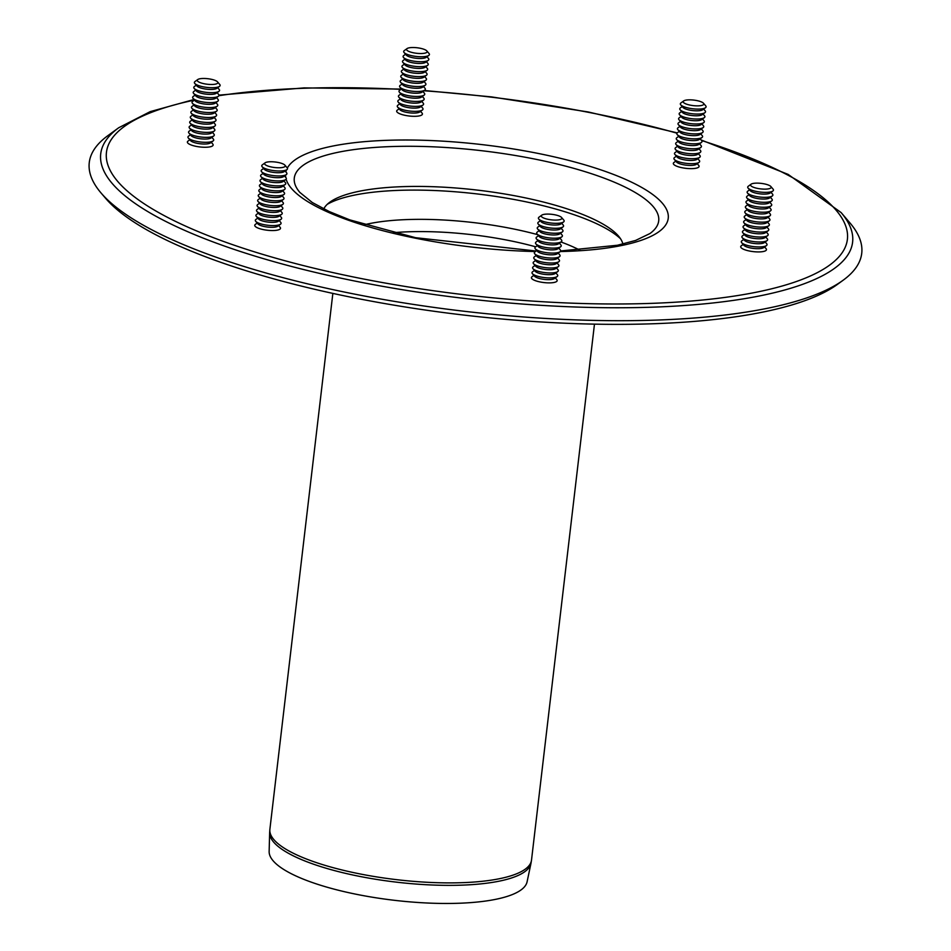 <?xml version="1.0" encoding="UTF-8"?>
<svg xmlns="http://www.w3.org/2000/svg" width="951" height="951" viewBox="0 0 951 951"><rect width="100%" height="100%" fill="white"/><g stroke="black" fill="none" stroke-linecap="round" stroke-linejoin="round"><path stroke-width="1.43" d="M323.756 208.923A151.268 40.429 -173.3 0 1 329.842 202.183A151.268 40.429 -173.3 0 1 477.592 190.129A151.268 40.429 -173.3 0 1 618.53 236.098A151.268 40.429 -173.3 0 1 622.881 244.062M118.744 127.731A378.522 101.151 -173.3 0 0 203.847 238.368A378.522 101.151 -173.3 0 0 658.449 306.947A378.522 101.151 -173.3 0 0 841.124 212.584L849.944 222.914A388.888 103.932 -173.3 0 1 843.228 280.165A388.888 103.932 -173.3 0 1 195.205 249.4A388.888 103.932 -173.3 0 1 101.056 192.982A388.888 103.932 -173.3 0 1 107.772 135.731L118.744 127.731L150.234 111.624L194.016 99.51M843.228 280.165L837.403 284.408A383.396 102.458 -173.3 0 1 198.557 254.072A383.396 102.458 -173.3 0 1 105.727 198.45L101.056 192.982M327.239 204.346A156.772 41.892 -173.3 0 1 477.14 193.933A156.772 41.892 -173.3 0 1 620.563 238.796M530.967 863.401L527.092 881.791A129.895 34.712 -173.3 0 1 442.69 903.45A129.895 34.712 -173.3 0 1 304.593 879.651A129.895 34.712 -173.3 0 1 269.145 851.49L269.644 832.707A131.595 35.163 6.7 0 0 305.556 861.237A131.595 35.163 6.7 0 0 445.46 885.345A131.595 35.163 6.7 0 0 530.967 863.401L531.514 860.073A131.713 35.199 -173.3 0 1 447.279 882.885A131.713 35.199 -173.3 0 1 305.77 858.741A131.713 35.199 -173.3 0 1 269.882 829.331L269.644 832.707M703.49 103.255L705.701 105.834A12.969 3.459 -173.3 0 1 705.476 107.736A12.969 3.459 -173.3 0 1 692.815 108.771A12.969 3.459 -173.3 0 1 680.738 104.836A12.969 3.459 -173.3 0 1 680.952 102.922L683.698 100.925A10.366 2.77 -173.3 0 1 700.982 101.745A10.366 2.77 -173.3 0 1 703.49 103.255A10.366 2.77 -173.3 0 1 693.184 105.609A10.366 2.77 -173.3 0 1 683.698 100.925M705.476 107.736L702.73 109.745A10.366 2.77 -173.3 0 1 692.601 110.566A10.366 2.77 -173.3 0 1 682.937 107.415L680.738 104.836M703.645 109.08L705.119 110.791A12.969 3.459 -173.3 0 1 704.893 112.705A12.969 3.459 -173.3 0 1 692.221 113.74A12.969 3.459 -173.3 0 1 680.143 109.793A12.969 3.459 -173.3 0 1 680.369 107.891L682.2 106.56M704.893 112.705L702.147 114.702A10.366 2.77 -173.3 0 1 692.019 115.535A10.366 2.77 -173.3 0 1 682.354 112.384L680.143 109.793M703.062 114.037L704.525 115.76A12.969 3.459 -173.3 0 1 704.311 117.662A12.969 3.459 -173.3 0 1 691.639 118.697A12.969 3.459 -173.3 0 1 679.561 114.762A12.969 3.459 -173.3 0 1 679.787 112.848L681.617 111.517M704.311 117.662L701.565 119.671A10.366 2.77 -173.3 0 1 691.436 120.492A10.366 2.77 -173.3 0 1 681.772 117.342L679.561 114.762M702.48 119.006L703.942 120.718A12.969 3.459 -173.3 0 1 703.728 122.631A12.969 3.459 -173.3 0 1 691.056 123.666A12.969 3.459 -173.3 0 1 678.978 119.719A12.969 3.459 -173.3 0 1 679.204 117.817L681.035 116.486M703.728 122.631L700.982 124.629A10.366 2.77 -173.3 0 1 690.854 125.461A10.366 2.77 -173.3 0 1 681.189 122.299L678.978 119.719M701.897 123.963L703.36 125.687A12.969 3.459 -173.3 0 1 703.146 127.589A12.969 3.459 -173.3 0 1 690.474 128.623A12.969 3.459 -173.3 0 1 678.396 124.688A12.969 3.459 -173.3 0 1 678.622 122.774L680.452 121.443M703.146 127.589L700.4 129.598A10.366 2.77 -173.3 0 1 690.271 130.418A10.366 2.77 -173.3 0 1 680.607 127.268L678.396 124.688M701.315 128.92L702.777 130.644A12.969 3.459 -173.3 0 1 702.551 132.558A12.969 3.459 -173.3 0 1 689.891 133.592A12.969 3.459 -173.3 0 1 677.813 129.645A12.969 3.459 -173.3 0 1 678.039 127.743L679.87 126.412M702.551 132.558L699.817 134.555A10.366 2.77 -173.3 0 1 689.689 135.387A10.366 2.77 -173.3 0 1 680.024 132.225L677.813 129.645M700.732 133.889L702.195 135.613A12.969 3.459 -173.3 0 1 701.969 137.515A12.969 3.459 -173.3 0 1 689.309 138.549A12.969 3.459 -173.3 0 1 677.231 134.614A12.969 3.459 -173.3 0 1 677.457 132.7L679.287 131.369M701.969 137.515L699.235 139.512A10.366 2.77 -173.3 0 1 689.106 140.344A10.366 2.77 -173.3 0 1 679.442 137.194L677.231 134.614M700.15 138.846L701.612 140.57A12.969 3.459 -173.3 0 1 701.386 142.484A12.969 3.459 -173.3 0 1 688.726 143.518A12.969 3.459 -173.3 0 1 676.648 139.571A12.969 3.459 -173.3 0 1 676.874 137.669L678.705 136.338M701.386 142.484L698.652 144.481A10.366 2.77 -173.3 0 1 688.524 145.313A10.366 2.77 -173.3 0 1 678.859 142.151L676.648 139.571M699.567 143.815L701.03 145.539A12.969 3.459 -173.3 0 1 700.804 147.441A12.969 3.459 -173.3 0 1 688.144 148.475A12.969 3.459 -173.3 0 1 676.066 144.54A12.969 3.459 -173.3 0 1 676.292 142.626L678.122 141.295M700.804 147.441L698.07 149.438A10.366 2.77 -173.3 0 1 687.93 150.27A10.366 2.77 -173.3 0 1 678.277 147.12L676.066 144.54M698.985 148.772L700.447 150.496A12.969 3.459 -173.3 0 1 700.221 152.41A12.969 3.459 -173.3 0 1 687.561 153.444A12.969 3.459 -173.3 0 1 675.483 149.497A12.969 3.459 -173.3 0 1 675.709 147.595L677.54 146.252M700.221 152.41L697.487 154.407A10.366 2.77 -173.3 0 1 687.347 155.227A10.366 2.77 -173.3 0 1 677.694 152.077L675.483 149.497M698.391 153.741L699.865 155.465A12.969 3.459 -173.3 0 1 699.639 157.367A12.969 3.459 -173.3 0 1 686.979 158.401A12.969 3.459 -173.3 0 1 674.901 154.466A12.969 3.459 -173.3 0 1 675.127 152.552L676.957 151.221M699.639 157.367L696.905 159.364A10.366 2.77 -173.3 0 1 686.765 160.196A10.366 2.77 -173.3 0 1 677.112 157.046L674.901 154.466M697.808 158.698L699.282 160.422A12.969 3.459 -173.3 0 1 699.056 162.336A12.969 3.459 -173.3 0 1 686.396 163.37A12.969 3.459 -173.3 0 1 674.318 159.423A12.969 3.459 -173.3 0 1 674.544 157.521L676.375 156.178M699.056 162.336L696.31 164.333A10.366 2.77 -173.3 0 1 686.182 165.153A10.366 2.77 -173.3 0 1 676.53 162.003L674.318 159.423M697.226 163.667L698.7 165.391A12.969 3.459 -173.3 0 1 685.814 168.327A12.969 3.459 -173.3 0 1 673.962 162.478L675.792 161.147M426.821 50.926L429.032 53.506A12.969 3.459 -173.3 0 1 428.806 55.408A12.969 3.459 -173.3 0 1 416.146 56.442A12.969 3.459 -173.3 0 1 404.068 52.507A12.969 3.459 -173.3 0 1 404.294 50.593L407.04 48.596A10.366 2.77 -173.3 0 1 414.434 47.55A10.366 2.77 -173.3 0 1 426.821 50.926A10.366 2.77 -173.3 0 1 416.514 53.28A10.366 2.77 -173.3 0 1 407.04 48.596M428.806 55.408L426.06 57.417A10.366 2.77 -173.3 0 1 415.932 58.237A10.366 2.77 -173.3 0 1 406.267 55.087L404.068 52.507M426.975 56.751L428.449 58.463A12.969 3.459 -173.3 0 1 428.223 60.377A12.969 3.459 -173.3 0 1 415.563 61.411A12.969 3.459 -173.3 0 1 403.486 57.464A12.969 3.459 -173.3 0 1 403.711 55.562L405.542 54.231M428.223 60.377L425.477 62.374A10.366 2.77 -173.3 0 1 415.349 63.206A10.366 2.77 -173.3 0 1 405.685 60.056L403.486 57.464M426.393 61.708L427.867 63.432A12.969 3.459 -173.3 0 1 427.641 65.334A12.969 3.459 -173.3 0 1 414.981 66.368A12.969 3.459 -173.3 0 1 402.903 62.433A12.969 3.459 -173.3 0 1 403.129 60.519L404.96 59.188M427.641 65.334L424.895 67.343A10.366 2.77 -173.3 0 1 414.767 68.163A10.366 2.77 -173.3 0 1 405.102 65.013L402.903 62.433M425.81 66.677L427.284 68.389A12.969 3.459 -173.3 0 1 427.058 70.303A12.969 3.459 -173.3 0 1 414.398 71.337A12.969 3.459 -173.3 0 1 402.321 67.39A12.969 3.459 -173.3 0 1 402.546 65.488L404.377 64.157M427.058 70.303L424.312 72.3A10.366 2.77 -173.3 0 1 414.184 73.132A10.366 2.77 -173.3 0 1 404.52 69.982L402.321 67.39M425.228 71.634L426.702 73.358A12.969 3.459 -173.3 0 1 426.476 75.26A12.969 3.459 -173.3 0 1 413.816 76.294A12.969 3.459 -173.3 0 1 401.738 72.359A12.969 3.459 -173.3 0 1 401.964 70.445L403.783 69.114M426.476 75.26L423.73 77.269A10.366 2.77 -173.3 0 1 413.602 78.089A10.366 2.77 -173.3 0 1 403.937 74.939L401.738 72.359M424.645 76.603L426.119 78.315A12.969 3.459 -173.3 0 1 425.893 80.229A12.969 3.459 -173.3 0 1 413.233 81.263A12.969 3.459 -173.3 0 1 401.156 77.316A12.969 3.459 -173.3 0 1 401.381 75.414L403.2 74.083M425.893 80.229L423.147 82.226A10.366 2.77 -173.3 0 1 413.019 83.058A10.366 2.77 -173.3 0 1 403.355 79.896L401.156 77.316M424.063 81.56L425.537 83.284A12.969 3.459 -173.3 0 1 425.311 85.186A12.969 3.459 -173.3 0 1 412.651 86.22A12.969 3.459 -173.3 0 1 400.573 82.285A12.969 3.459 -173.3 0 1 400.799 80.371L402.618 79.04M425.311 85.186L422.565 87.195A10.366 2.77 -173.3 0 1 412.437 88.015A10.366 2.77 -173.3 0 1 402.772 84.865L400.573 82.285M423.48 86.517L424.954 88.241A12.969 3.459 -173.3 0 1 424.728 90.155A12.969 3.459 -173.3 0 1 412.068 91.189A12.969 3.459 -173.3 0 1 399.991 87.242A12.969 3.459 -173.3 0 1 400.205 85.34L402.035 84.009M424.728 90.155L421.982 92.152A10.366 2.77 -173.3 0 1 411.854 92.984A10.366 2.77 -173.3 0 1 402.19 89.822L399.991 87.242M422.898 91.486L424.372 93.21A12.969 3.459 -173.3 0 1 424.146 95.112A12.969 3.459 -173.3 0 1 411.486 96.146A12.969 3.459 -173.3 0 1 399.408 92.211A12.969 3.459 -173.3 0 1 399.622 90.297L401.453 88.966M424.146 95.112L421.4 97.109A10.366 2.77 -173.3 0 1 411.272 97.941A10.366 2.77 -173.3 0 1 401.607 94.791L399.408 92.211M422.315 96.443L423.789 98.167A12.969 3.459 -173.3 0 1 423.564 100.081A12.969 3.459 -173.3 0 1 410.903 101.115A12.969 3.459 -173.3 0 1 398.826 97.168A12.969 3.459 -173.3 0 1 399.04 95.266L400.87 93.935M423.564 100.081L420.817 102.078A10.366 2.77 -173.3 0 1 410.689 102.91A10.366 2.77 -173.3 0 1 401.025 99.748L398.826 97.168M421.733 101.412L423.207 103.136A12.969 3.459 -173.3 0 1 422.981 105.038A12.969 3.459 -173.3 0 1 410.321 106.072A12.969 3.459 -173.3 0 1 398.243 102.137A12.969 3.459 -173.3 0 1 398.457 100.224L400.288 98.892M422.981 105.038L420.235 107.035A10.366 2.77 -173.3 0 1 410.107 107.867A10.366 2.77 -173.3 0 1 400.442 104.717L398.243 102.137M421.15 106.369L422.624 108.093A12.969 3.459 -173.3 0 1 422.399 110.007A12.969 3.459 -173.3 0 1 409.726 111.041A12.969 3.459 -173.3 0 1 397.649 107.094A12.969 3.459 -173.3 0 1 397.875 105.192L399.705 103.849M422.399 110.007L419.653 112.004A10.366 2.77 -173.3 0 1 409.524 112.824A10.366 2.77 -173.3 0 1 399.86 109.674L397.649 107.094M420.568 111.338L422.03 113.062A12.969 3.459 -173.3 0 1 409.144 115.998A12.969 3.459 -173.3 0 1 397.292 110.15L399.123 108.818M217.529 81.881L219.74 84.461A12.969 3.459 -173.3 0 1 219.515 86.363A12.969 3.459 -173.3 0 1 206.854 87.397A12.969 3.459 -173.3 0 1 194.777 83.462A12.969 3.459 -173.3 0 1 194.907 81.62A12.969 3.459 -173.3 0 1 194.991 81.548L197.737 79.551A10.366 2.77 -173.3 0 1 207.865 78.719A10.366 2.77 -173.3 0 1 217.529 81.881A10.366 2.77 -173.3 0 1 207.342 84.247A10.366 2.77 -173.3 0 1 197.665 79.611A10.366 2.77 -173.3 0 1 197.737 79.551M219.515 86.363L216.769 88.36A10.366 2.77 -173.3 0 1 206.64 89.192A10.366 2.77 -173.3 0 1 196.976 86.042L194.777 83.462M217.684 87.694L219.158 89.418A12.969 3.459 -173.3 0 1 218.932 91.332A12.969 3.459 -173.3 0 1 206.272 92.366A12.969 3.459 -173.3 0 1 194.182 88.419A12.969 3.459 -173.3 0 1 194.325 86.589A12.969 3.459 -173.3 0 1 194.408 86.517L196.239 85.174M218.932 91.332L216.186 93.329A10.366 2.77 -173.3 0 1 206.058 94.149A10.366 2.77 -173.3 0 1 196.393 90.999L194.182 88.419M217.101 92.663L218.564 94.387A12.969 3.459 -173.3 0 1 218.35 96.289A12.969 3.459 -173.3 0 1 205.678 97.323A12.969 3.459 -173.3 0 1 193.6 93.388A12.969 3.459 -173.3 0 1 193.731 91.546A12.969 3.459 -173.3 0 1 193.826 91.474L195.656 90.143M218.35 96.289L215.604 98.286A10.366 2.77 -173.3 0 1 205.475 99.118A10.366 2.77 -173.3 0 1 195.811 95.968L193.6 93.388M216.519 97.62L217.981 99.344A12.969 3.459 -173.3 0 1 217.767 101.258A12.969 3.459 -173.3 0 1 205.095 102.292A12.969 3.459 -173.3 0 1 193.017 98.345A12.969 3.459 -173.3 0 1 193.148 96.515A12.969 3.459 -173.3 0 1 193.243 96.443L195.074 95.1M217.767 101.258L215.021 103.255A10.366 2.77 -173.3 0 1 204.893 104.075A10.366 2.77 -173.3 0 1 195.228 100.925L193.017 98.345M215.936 102.589L217.399 104.313A12.969 3.459 -173.3 0 1 217.185 106.215A12.969 3.459 -173.3 0 1 204.513 107.249A12.969 3.459 -173.3 0 1 192.435 103.314A12.969 3.459 -173.3 0 1 192.566 101.472A12.969 3.459 -173.3 0 1 192.661 101.4L194.491 100.069M217.185 106.215L214.439 108.212A10.366 2.77 -173.3 0 1 204.31 109.044A10.366 2.77 -173.3 0 1 194.646 105.894L192.435 103.314M215.354 107.546L216.816 109.27A12.969 3.459 -173.3 0 1 216.602 111.184A12.969 3.459 -173.3 0 1 203.93 112.218A12.969 3.459 -173.3 0 1 191.852 108.271A12.969 3.459 -173.3 0 1 191.983 106.441A12.969 3.459 -173.3 0 1 192.078 106.369L193.909 105.026M216.602 111.184L213.856 113.181A10.366 2.77 -173.3 0 1 203.728 114.001A10.366 2.77 -173.3 0 1 194.063 110.851L191.852 108.271M214.771 112.515L216.234 114.239A12.969 3.459 -173.3 0 1 216.008 116.141A12.969 3.459 -173.3 0 1 203.348 117.175A12.969 3.459 -173.3 0 1 191.27 113.24A12.969 3.459 -173.3 0 1 191.401 111.398A12.969 3.459 -173.3 0 1 191.496 111.326L193.326 109.995M216.008 116.141L213.274 118.138A10.366 2.77 -173.3 0 1 203.145 118.97A10.366 2.77 -173.3 0 1 193.481 115.82L191.27 113.24M214.189 117.472L215.651 119.196A12.969 3.459 -173.3 0 1 215.425 121.11A12.969 3.459 -173.3 0 1 202.765 122.132A12.969 3.459 -173.3 0 1 190.687 118.197A12.969 3.459 -173.3 0 1 190.818 116.367A12.969 3.459 -173.3 0 1 190.913 116.295L192.744 114.952M215.425 121.11L212.691 123.107A10.366 2.77 -173.3 0 1 202.563 123.927A10.366 2.77 -173.3 0 1 192.898 120.777L190.687 118.197M213.606 122.441L215.069 124.153A12.969 3.459 -173.3 0 1 214.843 126.067A12.969 3.459 -173.3 0 1 202.183 127.101A12.969 3.459 -173.3 0 1 190.105 123.166A12.969 3.459 -173.3 0 1 190.236 121.324A12.969 3.459 -173.3 0 1 190.331 121.252L192.161 119.921M214.843 126.067L212.109 128.064A10.366 2.77 -173.3 0 1 201.969 128.896A10.366 2.77 -173.3 0 1 192.316 125.746L190.105 123.166M213.024 127.398L214.486 129.122A12.969 3.459 -173.3 0 1 214.26 131.024A12.969 3.459 -173.3 0 1 201.6 132.058A12.969 3.459 -173.3 0 1 189.522 128.123A12.969 3.459 -173.3 0 1 189.653 126.281A12.969 3.459 -173.3 0 1 189.748 126.21L191.579 124.878M214.26 131.024L211.526 133.033A10.366 2.77 -173.3 0 1 201.386 133.853A10.366 2.77 -173.3 0 1 191.733 130.703L189.522 128.123M212.43 132.367L213.904 134.079A12.969 3.459 -173.3 0 1 213.678 135.993A12.969 3.459 -173.3 0 1 201.018 137.027A12.969 3.459 -173.3 0 1 188.94 133.081A12.969 3.459 -173.3 0 1 189.071 131.25A12.969 3.459 -173.3 0 1 189.166 131.179L190.996 129.847M213.678 135.993L210.944 137.99A10.366 2.77 -173.3 0 1 200.804 138.822A10.366 2.77 -173.3 0 1 191.151 135.672L188.94 133.081M211.847 137.324L213.321 139.048A12.969 3.459 -173.3 0 1 213.095 140.95A12.969 3.459 -173.3 0 1 200.435 141.984A12.969 3.459 -173.3 0 1 188.357 138.05A12.969 3.459 -173.3 0 1 188.488 136.207A12.969 3.459 -173.3 0 1 188.583 136.136L190.414 134.804M213.095 140.95L210.361 142.959A10.366 2.77 -173.3 0 1 200.221 143.779A10.366 2.77 -173.3 0 1 190.569 140.629L188.357 138.05M211.265 142.293L212.739 144.005A12.969 3.459 -173.3 0 1 200.007 146.965A12.969 3.459 -173.3 0 1 187.906 141.176A12.969 3.459 -173.3 0 1 188.001 141.105L189.831 139.773M284.896 165.153L287.107 167.733A12.969 3.459 -173.3 0 1 286.881 169.647A12.969 3.459 -173.3 0 1 265.281 168.624A12.969 3.459 -173.3 0 1 262.143 166.734A12.969 3.459 -173.3 0 1 262.369 164.832L265.103 162.835A10.366 2.77 -173.3 0 1 275.231 162.003A10.366 2.77 -173.3 0 1 284.896 165.153A10.366 2.77 -173.3 0 1 279.891 167.745A10.366 2.77 -173.3 0 1 267.433 165.866A10.366 2.77 -173.3 0 1 265.103 162.835M286.881 169.647L284.135 171.644A10.366 2.77 -173.3 0 1 266.851 170.823A10.366 2.77 -173.3 0 1 264.342 169.326L262.143 166.734M285.05 170.978L286.524 172.702A12.969 3.459 -173.3 0 1 286.299 174.604A12.969 3.459 -173.3 0 1 264.699 173.581A12.969 3.459 -173.3 0 1 261.561 171.703A12.969 3.459 -173.3 0 1 261.787 169.789L263.605 168.458M286.299 174.604L283.553 176.613A10.366 2.77 -173.3 0 1 266.268 175.792A10.366 2.77 -173.3 0 1 263.76 174.283L261.561 171.703M284.468 175.947L285.942 177.659A12.969 3.459 -173.3 0 1 285.716 179.573A12.969 3.459 -173.3 0 1 264.116 178.55A12.969 3.459 -173.3 0 1 260.978 176.66A12.969 3.459 -173.3 0 1 261.192 174.758L263.023 173.427M285.716 179.573L282.97 181.57A10.366 2.77 -173.3 0 1 265.686 180.749A10.366 2.77 -173.3 0 1 263.177 179.252L260.978 176.66M283.885 180.904L285.359 182.628A12.969 3.459 -173.3 0 1 285.134 184.53A12.969 3.459 -173.3 0 1 263.534 183.507A12.969 3.459 -173.3 0 1 260.396 181.629A12.969 3.459 -173.3 0 1 260.61 179.715L262.44 178.384M285.134 184.53L282.388 186.539A10.366 2.77 -173.3 0 1 265.103 185.718A10.366 2.77 -173.3 0 1 262.595 184.209L260.396 181.629M283.303 185.873L284.777 187.585A12.969 3.459 -173.3 0 1 284.551 189.499A12.969 3.459 -173.3 0 1 262.951 188.476A12.969 3.459 -173.3 0 1 259.813 186.586A12.969 3.459 -173.3 0 1 260.027 184.684L261.858 183.353M284.551 189.499L281.805 191.496A10.366 2.77 -173.3 0 1 264.521 190.675A10.366 2.77 -173.3 0 1 262.012 189.166L259.813 186.586M282.72 190.83L284.194 192.554A12.969 3.459 -173.3 0 1 283.969 194.456A12.969 3.459 -173.3 0 1 262.369 193.433A12.969 3.459 -173.3 0 1 259.219 191.555A12.969 3.459 -173.3 0 1 259.445 189.641L261.275 188.31M283.969 194.456L281.223 196.465A10.366 2.77 -173.3 0 1 263.938 195.644A10.366 2.77 -173.3 0 1 261.43 194.135L259.219 191.555M282.138 195.787L283.612 197.511A12.969 3.459 -173.3 0 1 283.386 199.425A12.969 3.459 -173.3 0 1 261.775 198.402A12.969 3.459 -173.3 0 1 258.636 196.512A12.969 3.459 -173.3 0 1 258.862 194.61L260.693 193.279M283.386 199.425L280.64 201.422A10.366 2.77 -173.3 0 1 263.356 200.602A10.366 2.77 -173.3 0 1 260.847 199.092L258.636 196.512M281.555 200.756L283.018 202.48A12.969 3.459 -173.3 0 1 282.804 204.382A12.969 3.459 -173.3 0 1 261.192 203.359A12.969 3.459 -173.3 0 1 258.054 201.481A12.969 3.459 -173.3 0 1 258.28 199.567L260.11 198.236M282.804 204.382L280.058 206.379A10.366 2.77 -173.3 0 1 262.773 205.559A10.366 2.77 -173.3 0 1 260.265 204.061L258.054 201.481M280.973 205.713L282.435 207.437A12.969 3.459 -173.3 0 1 282.221 209.351A12.969 3.459 -173.3 0 1 260.61 208.317A12.969 3.459 -173.3 0 1 257.471 206.438A12.969 3.459 -173.3 0 1 257.697 204.536L259.528 203.205M282.221 209.351L279.475 211.348A10.366 2.77 -173.3 0 1 262.191 210.528A10.366 2.77 -173.3 0 1 259.682 209.018L257.471 206.438M280.39 210.682L281.853 212.406A12.969 3.459 -173.3 0 1 281.639 214.308A12.969 3.459 -173.3 0 1 260.027 213.286A12.969 3.459 -173.3 0 1 256.889 211.407A12.969 3.459 -173.3 0 1 257.115 209.493L258.945 208.162M281.639 214.308L278.893 216.305A10.366 2.77 -173.3 0 1 261.608 215.485A10.366 2.77 -173.3 0 1 259.1 213.987L256.889 211.407M279.808 215.639L281.27 217.363A12.969 3.459 -173.3 0 1 281.044 219.277A12.969 3.459 -173.3 0 1 259.445 218.243A12.969 3.459 -173.3 0 1 256.306 216.364A12.969 3.459 -173.3 0 1 256.532 214.462L258.363 213.119M281.044 219.277L278.31 221.274A10.366 2.77 -173.3 0 1 261.026 220.454A10.366 2.77 -173.3 0 1 258.517 218.944L256.306 216.364M279.225 220.608L280.688 222.332A12.969 3.459 -173.3 0 1 280.462 224.234A12.969 3.459 -173.3 0 1 258.862 223.212A12.969 3.459 -173.3 0 1 255.724 221.333A12.969 3.459 -173.3 0 1 255.95 219.419L257.78 218.088M280.462 224.234L277.728 226.231A10.366 2.77 -173.3 0 1 260.443 225.411A10.366 2.77 -173.3 0 1 257.935 223.913L255.724 221.333M278.643 225.565L280.105 227.289A12.969 3.459 -173.3 0 1 273.852 230.522A12.969 3.459 -173.3 0 1 258.28 228.169A12.969 3.459 -173.3 0 1 255.367 224.388L257.198 223.045M561.565 217.482L563.765 220.061A12.969 3.459 -173.3 0 1 563.539 221.975A12.969 3.459 -173.3 0 1 554.29 223.283A12.969 3.459 -173.3 0 1 538.801 219.063A12.969 3.459 -173.3 0 1 539.027 217.161L541.773 215.164A10.366 2.77 -173.3 0 1 551.901 214.332A10.366 2.77 -173.3 0 1 561.565 217.482A10.366 2.77 -173.3 0 1 553.981 220.061A10.366 2.77 -173.3 0 1 544.02 218.159A10.366 2.77 -173.3 0 1 541.773 215.164M563.539 221.975L560.805 223.972A10.366 2.77 -173.3 0 1 553.399 225.018A10.366 2.77 -173.3 0 1 541.012 221.654L538.801 219.063M561.72 223.307L563.182 225.03A12.969 3.459 -173.3 0 1 562.956 226.932A12.969 3.459 -173.3 0 1 553.708 228.252A12.969 3.459 -173.3 0 1 538.218 224.032A12.969 3.459 -173.3 0 1 538.444 222.118L540.275 220.787M562.956 226.932L560.222 228.941A10.366 2.77 -173.3 0 1 552.816 229.987A10.366 2.77 -173.3 0 1 540.43 226.611L538.218 224.032M561.138 228.276L562.6 229.987A12.969 3.459 -173.3 0 1 562.374 231.901A12.969 3.459 -173.3 0 1 553.125 233.209A12.969 3.459 -173.3 0 1 537.636 228.989A12.969 3.459 -173.3 0 1 537.862 227.087L539.692 225.756M562.374 231.901L559.64 233.898A10.366 2.77 -173.3 0 1 552.234 234.945A10.366 2.77 -173.3 0 1 539.847 231.569L537.636 228.989M560.555 233.233L562.017 234.956A12.969 3.459 -173.3 0 1 561.791 236.858A12.969 3.459 -173.3 0 1 552.543 238.178A12.969 3.459 -173.3 0 1 537.053 233.958A12.969 3.459 -173.3 0 1 537.279 232.044L539.11 230.713M561.791 236.858L559.057 238.867A10.366 2.77 -173.3 0 1 551.651 239.914A10.366 2.77 -173.3 0 1 539.265 236.537L537.053 233.958M559.973 238.19L561.435 239.914A12.969 3.459 -173.3 0 1 561.209 241.827A12.969 3.459 -173.3 0 1 551.96 243.135A12.969 3.459 -173.3 0 1 536.471 238.915A12.969 3.459 -173.3 0 1 536.697 237.013L538.528 235.682M561.209 241.827L558.475 243.825A10.366 2.77 -173.3 0 1 551.069 244.871A10.366 2.77 -173.3 0 1 538.682 241.495L536.471 238.915M559.378 243.159L560.852 244.882A12.969 3.459 -173.3 0 1 560.626 246.784A12.969 3.459 -173.3 0 1 551.378 248.092A12.969 3.459 -173.3 0 1 535.889 243.884A12.969 3.459 -173.3 0 1 536.114 241.97L537.945 240.639M560.626 246.784L557.892 248.782A10.366 2.77 -173.3 0 1 550.486 249.84A10.366 2.77 -173.3 0 1 538.1 246.464L535.889 243.884M558.796 248.116L560.27 249.84A12.969 3.459 -173.3 0 1 560.044 251.753A12.969 3.459 -173.3 0 1 550.795 253.061A12.969 3.459 -173.3 0 1 535.306 248.841A12.969 3.459 -173.3 0 1 535.532 246.939L537.363 245.608M560.044 251.753L557.298 253.751A10.366 2.77 -173.3 0 1 549.904 254.797A10.366 2.77 -173.3 0 1 537.517 251.421L535.306 248.841M558.213 253.085L559.687 254.809A12.969 3.459 -173.3 0 1 559.461 256.711A12.969 3.459 -173.3 0 1 550.213 258.018A12.969 3.459 -173.3 0 1 534.724 253.81A12.969 3.459 -173.3 0 1 534.949 251.896L536.78 250.565M559.461 256.711L556.715 258.708A10.366 2.77 -173.3 0 1 549.321 259.766A10.366 2.77 -173.3 0 1 536.923 256.39L534.724 253.81M557.631 258.042L559.105 259.766A12.969 3.459 -173.3 0 1 558.879 261.68A12.969 3.459 -173.3 0 1 549.63 262.987A12.969 3.459 -173.3 0 1 534.141 258.767A12.969 3.459 -173.3 0 1 534.367 256.865L536.198 255.522M558.879 261.68L556.133 263.677A10.366 2.77 -173.3 0 1 548.739 264.723A10.366 2.77 -173.3 0 1 536.34 261.347L534.141 258.767M557.048 263.011L558.522 264.735A12.969 3.459 -173.3 0 1 558.296 266.637A12.969 3.459 -173.3 0 1 549.048 267.944A12.969 3.459 -173.3 0 1 533.559 263.736A12.969 3.459 -173.3 0 1 533.784 261.822L535.615 260.491M558.296 266.637L555.55 268.634A10.366 2.77 -173.3 0 1 548.156 269.692A10.366 2.77 -173.3 0 1 535.758 266.316L533.559 263.736M556.466 267.968L557.94 269.692A12.969 3.459 -173.3 0 1 557.714 271.606A12.969 3.459 -173.3 0 1 548.465 272.913A12.969 3.459 -173.3 0 1 532.976 268.693A12.969 3.459 -173.3 0 1 533.202 266.791L535.033 265.448M557.714 271.606L554.968 273.603A10.366 2.77 -173.3 0 1 547.574 274.649A10.366 2.77 -173.3 0 1 535.175 271.273L532.976 268.693M555.883 272.937L557.357 274.661A12.969 3.459 -173.3 0 1 557.131 276.563A12.969 3.459 -173.3 0 1 547.883 277.87A12.969 3.459 -173.3 0 1 532.394 273.662A12.969 3.459 -173.3 0 1 532.619 271.748L534.45 270.417M557.131 276.563L554.385 278.56A10.366 2.77 -173.3 0 1 546.991 279.618A10.366 2.77 -173.3 0 1 534.593 276.242L532.394 273.662M555.301 277.894L556.775 279.618A12.969 3.459 -173.3 0 1 547.3 282.839A12.969 3.459 -173.3 0 1 534.842 280.462A12.969 3.459 -173.3 0 1 532.037 276.717L533.856 275.374M770.857 186.527L773.068 189.118A12.969 3.459 -173.3 0 1 772.937 190.949A12.969 3.459 -173.3 0 1 772.842 191.02A12.969 3.459 -173.3 0 1 760.182 192.054A12.969 3.459 -173.3 0 1 748.104 188.12A12.969 3.459 -173.3 0 1 748.33 186.206L751.064 184.209A10.366 2.77 -173.3 0 1 761.192 183.377A10.366 2.77 -173.3 0 1 770.857 186.527A10.366 2.77 -173.3 0 1 770.75 188.001A10.366 2.77 -173.3 0 1 757.828 188.464A10.366 2.77 -173.3 0 1 751.064 184.209M770.167 192.97A10.366 2.77 -173.3 0 1 770.096 193.017A10.366 2.77 -173.3 0 1 759.968 193.849A10.366 2.77 -173.3 0 1 750.303 190.699L748.104 188.12M771.011 192.352L772.485 194.075A12.969 3.459 -173.3 0 1 772.355 195.918A12.969 3.459 -173.3 0 1 772.26 195.989A12.969 3.459 -173.3 0 1 759.599 197.023A12.969 3.459 -173.3 0 1 747.522 193.077A12.969 3.459 -173.3 0 1 747.748 191.175L749.566 189.831M769.585 197.927A10.366 2.77 -173.3 0 1 769.514 197.986A10.366 2.77 -173.3 0 1 759.385 198.807A10.366 2.77 -173.3 0 1 749.721 195.656L747.522 193.077M770.429 197.321L771.903 199.044A12.969 3.459 -173.3 0 1 771.772 200.875A12.969 3.459 -173.3 0 1 771.677 200.946A12.969 3.459 -173.3 0 1 759.017 201.981A12.969 3.459 -173.3 0 1 746.939 198.046A12.969 3.459 -173.3 0 1 747.153 196.132L748.984 194.8M769.002 202.896A10.366 2.77 -173.3 0 1 768.931 202.943A10.366 2.77 -173.3 0 1 758.803 203.776A10.366 2.77 -173.3 0 1 749.138 200.625L746.939 198.046M769.846 202.278L771.32 204.001A12.969 3.459 -173.3 0 1 771.19 205.844A12.969 3.459 -173.3 0 1 771.095 205.915A12.969 3.459 -173.3 0 1 758.434 206.938A12.969 3.459 -173.3 0 1 746.357 203.003A12.969 3.459 -173.3 0 1 746.571 201.101L748.401 199.758M768.42 207.853A10.366 2.77 -173.3 0 1 768.349 207.912A10.366 2.77 -173.3 0 1 758.22 208.733A10.366 2.77 -173.3 0 1 748.556 205.582L746.357 203.003M769.264 207.247L770.738 208.958A12.969 3.459 -173.3 0 1 770.607 210.801A12.969 3.459 -173.3 0 1 770.512 210.872A12.969 3.459 -173.3 0 1 757.852 211.907A12.969 3.459 -173.3 0 1 745.774 207.972A12.969 3.459 -173.3 0 1 745.988 206.058L747.819 204.727M767.837 212.81A10.366 2.77 -173.3 0 1 767.766 212.869A10.366 2.77 -173.3 0 1 757.638 213.702A10.366 2.77 -173.3 0 1 747.973 210.551L745.774 207.972M768.681 212.204L770.155 213.927A12.969 3.459 -173.3 0 1 770.025 215.758A12.969 3.459 -173.3 0 1 769.93 215.829A12.969 3.459 -173.3 0 1 757.269 216.864A12.969 3.459 -173.3 0 1 745.18 212.929A12.969 3.459 -173.3 0 1 745.406 211.015L747.236 209.684M767.255 217.779A10.366 2.77 -173.3 0 1 767.184 217.838A10.366 2.77 -173.3 0 1 757.055 218.659A10.366 2.77 -173.3 0 1 747.391 215.508L745.18 212.929M768.099 217.173L769.561 218.885A12.969 3.459 -173.3 0 1 769.43 220.727A12.969 3.459 -173.3 0 1 769.347 220.798A12.969 3.459 -173.3 0 1 756.675 221.833A12.969 3.459 -173.3 0 1 744.597 217.886A12.969 3.459 -173.3 0 1 744.823 215.984L746.654 214.653M766.672 222.736A10.366 2.77 -173.3 0 1 766.601 222.796A10.366 2.77 -173.3 0 1 756.473 223.628A10.366 2.77 -173.3 0 1 746.808 220.477L744.597 217.886M767.516 222.13L768.979 223.854A12.969 3.459 -173.3 0 1 768.848 225.684A12.969 3.459 -173.3 0 1 768.765 225.756A12.969 3.459 -173.3 0 1 756.093 226.79A12.969 3.459 -173.3 0 1 744.015 222.855A12.969 3.459 -173.3 0 1 744.241 220.941L746.071 219.61M766.09 227.705A10.366 2.77 -173.3 0 1 766.019 227.764A10.366 2.77 -173.3 0 1 755.89 228.585A10.366 2.77 -173.3 0 1 746.226 225.435L744.015 222.855M766.934 227.099L768.396 228.811A12.969 3.459 -173.3 0 1 768.265 230.653A12.969 3.459 -173.3 0 1 768.182 230.724A12.969 3.459 -173.3 0 1 755.51 231.759A12.969 3.459 -173.3 0 1 743.432 227.812A12.969 3.459 -173.3 0 1 743.658 225.91L745.489 224.579M765.507 232.662A10.366 2.77 -173.3 0 1 765.436 232.722A10.366 2.77 -173.3 0 1 755.308 233.554A10.366 2.77 -173.3 0 1 745.643 230.404L743.432 227.812M766.351 232.056L767.814 233.78A12.969 3.459 -173.3 0 1 767.683 235.61A12.969 3.459 -173.3 0 1 767.6 235.682A12.969 3.459 -173.3 0 1 754.928 236.716A12.969 3.459 -173.3 0 1 742.85 232.781A12.969 3.459 -173.3 0 1 743.076 230.867L744.906 229.536M764.925 237.631A10.366 2.77 -173.3 0 1 764.854 237.691A10.366 2.77 -173.3 0 1 754.725 238.511A10.366 2.77 -173.3 0 1 745.061 235.361L742.85 232.781M765.769 237.025L767.231 238.737A12.969 3.459 -173.3 0 1 767.1 240.579A12.969 3.459 -173.3 0 1 767.005 240.651A12.969 3.459 -173.3 0 1 754.345 241.685A12.969 3.459 -173.3 0 1 742.267 237.738A12.969 3.459 -173.3 0 1 742.493 235.836L744.324 234.505M764.342 242.588A10.366 2.77 -173.3 0 1 764.271 242.648A10.366 2.77 -173.3 0 1 754.143 243.48A10.366 2.77 -173.3 0 1 744.478 240.33L742.267 237.738M765.186 241.982L766.649 243.706A12.969 3.459 -173.3 0 1 766.518 245.536A12.969 3.459 -173.3 0 1 766.423 245.608A12.969 3.459 -173.3 0 1 753.763 246.642A12.969 3.459 -173.3 0 1 741.685 242.707A12.969 3.459 -173.3 0 1 741.911 240.793L743.741 239.462M763.76 247.557A10.366 2.77 -173.3 0 1 763.689 247.617A10.366 2.77 -173.3 0 1 753.561 248.437A10.366 2.77 -173.3 0 1 743.896 245.287L741.685 242.707M764.604 246.951L766.066 248.663A12.969 3.459 -173.3 0 1 765.935 250.505A12.969 3.459 -173.3 0 1 749.78 251.088A12.969 3.459 -173.3 0 1 741.328 245.762L743.159 244.431M299.922 192.482A183.46 49.024 -173.3 0 1 299.85 192.411A183.46 49.024 -173.3 0 1 351.014 150.008A183.46 49.024 -173.3 0 1 573.631 168.303A183.46 49.024 -173.3 0 1 649.961 233.542A183.46 49.024 -173.3 0 1 649.89 233.601M287.333 168.065A192.625 51.473 -173.3 0 1 345.165 143.91A192.625 51.473 -173.3 0 1 634.353 183.531A192.625 51.473 -173.3 0 1 560.282 251.551M535.437 251.539A192.625 51.473 -173.3 0 1 286.132 179.168M285.728 177.421A192.625 51.473 -173.3 0 1 285.526 175.174M285.859 171.929A192.625 51.473 -173.3 0 1 286.465 169.944M218.873 95.706A373.018 99.689 -173.3 0 1 221.773 95.266A373.018 99.689 -173.3 0 1 400.906 89.37M423.884 90.773A373.018 99.689 -173.3 0 1 676.981 133.188M701.576 140.522A373.018 99.689 -173.3 0 1 767.719 289.734A373.018 99.689 -173.3 0 1 241.97 247.831A373.018 99.689 -173.3 0 1 194.444 100.105M393.167 232.71A128.599 34.367 -173.3 0 1 535.686 246.82M364.352 224.757A133.306 35.627 -173.3 0 1 378.439 222.047A133.306 35.627 -173.3 0 1 537.636 234.647M560.983 241.994A133.306 35.627 -173.3 0 1 579.718 250.054M649.961 233.542L635.577 240.448L617.425 245.251L560.65 250.957M536.15 251.028L415.528 237.691L349.754 219.871L329.236 211.55L312.273 202.492L299.85 192.411M841.124 212.584L788.165 174.413L701.065 139.94M677.255 132.878L588.182 111.956L491.477 96.895L424.241 90.5M401.286 89.085L304.023 87.896L218.956 95.136M332.85 293.407L269.882 829.331M594.47 324.136L531.514 860.073M770.096 193.017L772.842 191.02M769.514 197.986L772.26 195.989M768.931 202.943L771.677 200.946M768.349 207.912L771.095 205.915M767.766 212.869L770.512 210.872M767.184 217.838L769.93 215.829M766.601 222.796L769.347 220.798M766.019 227.764L768.765 225.756M765.436 232.722L768.182 230.724M764.854 237.691L767.6 235.682M764.271 242.648L767.005 240.651M763.689 247.617L766.423 245.608"/></g></svg>
